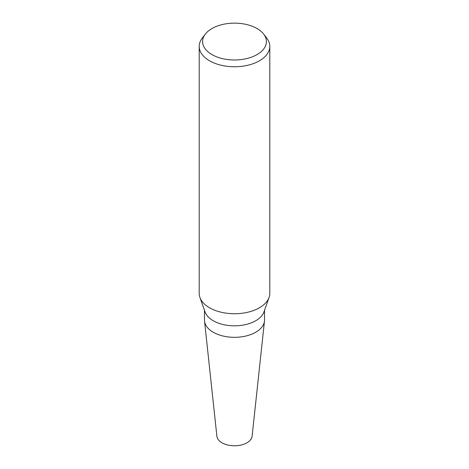 <?xml version="1.0" encoding="UTF-8"?>
<svg xmlns="http://www.w3.org/2000/svg" width="469" height="469" viewBox="0 0 469 469"><rect width="100%" height="100%" fill="white"/><g stroke="black" fill="none" stroke-linecap="round" stroke-linejoin="round"><path stroke-width="0.7" d="M263.625 34.044L266.726 38.048A35.304 20.384 180 0 1 269.804 46.372L269.804 293.354A35.304 20.384 180 0 1 269.083 297.446L263.924 311.967A30.039 17.341 180 0 1 255.74 320.743A30.039 17.341 180 0 1 225.865 325.093A30.039 17.341 180 0 1 205.076 311.967L199.917 297.446A35.304 20.384 180 0 1 199.196 293.354L199.196 46.372A35.304 20.384 180 0 1 202.274 38.048L205.375 34.044A31.904 18.42 180 0 1 211.941 28.539A31.904 18.42 180 0 1 263.625 34.044A31.904 18.42 180 0 1 257.059 54.592A31.904 18.42 180 0 1 216.408 56.737A31.904 18.42 180 0 1 205.375 34.044M264.539 310.244L264.539 319.981A30.039 17.341 180 0 1 255.74 332.245A30.039 17.341 180 0 1 223.004 336.003A30.039 17.341 180 0 1 204.461 319.981L204.461 310.244M269.083 297.446A35.304 20.384 180 0 1 259.463 307.764A35.304 20.384 180 0 1 224.352 312.876A35.304 20.384 180 0 1 199.917 297.446M269.804 46.372A35.304 20.384 180 0 1 259.463 60.782A35.304 20.384 180 0 1 220.993 65.203A35.304 20.384 180 0 1 199.196 46.372M264.463 321.177L252.117 436.217A17.652 10.189 180 0 1 246.981 442.795A17.652 10.189 180 0 1 228.251 445.116A17.652 10.189 180 0 1 216.883 436.217L204.537 321.177M264.481 321.054A30.034 17.341 180 0 1 255.74 332.245"/></g></svg>
